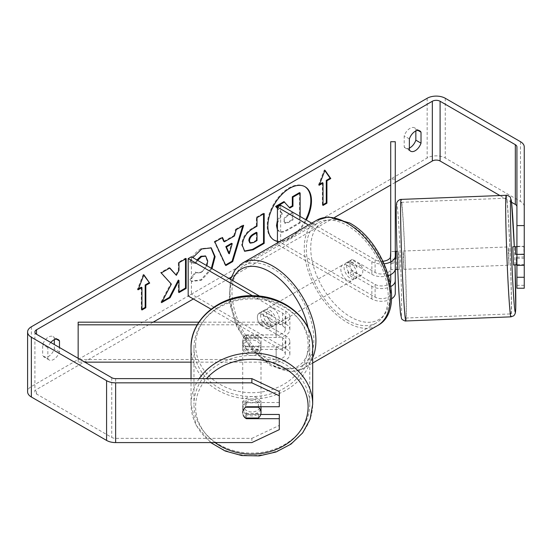 <?xml version="1.0" encoding="UTF-8"?>
<svg xmlns="http://www.w3.org/2000/svg" width="552" height="552" viewBox="0 0 552 552"><rect width="100%" height="100%" fill="white"/><g stroke="black" fill="none" stroke-linecap="round" stroke-linejoin="round"><path stroke-width="0.41" stroke-dasharray="2.76 2.07" d="M246.371 346.822A9.149 7.466 -0 0 1 242.714 340.846A9.149 7.466 -0 0 1 246.371 334.871L276.145 334.871A9.149 5.279 0 0 0 285.287 329.592A9.149 5.279 0 0 0 282.61 325.859L259.978 312.791A9.149 5.279 -120 0 0 259.281 313.081A9.149 5.279 -120 0 0 259.978 324.735L282.61 337.803A9.149 5.279 180 0 1 285.287 341.536A9.149 5.279 180 0 1 276.145 346.822L246.371 346.822L246.371 349.457A9.149 7.466 -0 0 1 242.714 343.489A9.149 7.466 -0 0 1 246.371 337.513L276.145 337.513A13.717 7.921 0 0 0 289.862 329.592A13.717 7.921 0 0 0 285.846 323.989L263.207 310.921A9.149 5.279 -120 0 0 262.517 311.218A9.149 5.279 -120 0 0 263.207 322.872L285.846 335.94A13.717 7.921 180 0 1 289.862 341.536A13.717 7.921 180 0 1 276.145 349.457L246.371 349.457M261.006 340.846L261.006 345.269A9.149 7.714 -0 0 1 251.864 352.983A9.149 7.714 -0 0 1 242.714 345.269L242.714 340.846A9.149 7.714 -0 0 1 245.329 335.443L245.329 338.397A9.149 7.714 -0 0 1 258.391 338.397L258.391 335.443A9.149 7.714 -0 0 1 261.006 340.846A9.149 7.714 -0 0 1 258.391 346.242L258.391 349.195A9.149 7.714 -0 0 1 245.329 349.195L245.329 346.242A9.149 7.714 -0 0 1 242.714 340.846L242.714 343.489M191.04 362.153L276.145 362.153A13.717 7.921 0 0 0 289.862 354.232A13.717 7.921 0 0 0 285.846 348.636L191.42 294.119L188.184 295.982M78.149 322.175L78.149 359.518L276.145 359.518A9.149 5.279 0 0 0 285.287 354.232A9.149 5.279 0 0 0 282.61 350.499L211.023 309.168M197.25 324.817L276.145 324.817A13.717 7.921 0 0 0 289.862 316.896A13.717 7.921 0 0 0 285.846 311.293L259.612 296.148M198.872 322.175L276.145 322.175A9.149 5.279 0 0 0 285.287 316.896A9.149 5.279 0 0 0 282.61 313.163L252.416 295.727M191.42 256.777L191.42 294.119M78.149 358.289L78.149 362.153L84.849 362.153M78.149 359.518L78.149 362.153M259.978 324.735L263.207 322.872M259.978 312.791L263.207 310.921M246.371 334.871L246.371 337.513M191.04 378.617L191.04 404.271A60.823 51.288 180 0 0 251.864 455.559A60.823 51.288 180 0 0 312.687 404.271M242.714 406.734A9.149 7.714 -0 0 1 251.864 399.02A9.149 7.714 -0 0 1 261.006 406.734A9.149 7.714 -0 0 1 251.864 414.442A9.149 7.714 -0 0 1 242.714 406.734L242.714 412.634A9.149 7.714 -0 0 1 245.329 407.231L245.647 407.231M245.329 418.03L245.329 413.607A9.149 7.714 -0 0 0 258.391 413.607L258.391 418.03M243.253 415.235A9.149 7.714 -0 0 1 242.714 412.634M242.714 345.269A9.149 7.714 -0 0 1 251.864 337.562A9.149 7.714 -0 0 1 261.006 345.269M245.329 346.242L258.391 346.242M258.391 335.443L245.329 335.443M258.391 406.741L258.391 402.808A9.149 7.714 -0 0 0 245.329 402.808L245.329 407.231M245.329 402.808L258.391 402.808M258.391 413.607L245.329 413.607M258.391 349.195L245.329 349.195M245.329 338.397L258.391 338.397M242.714 347.732A9.149 7.714 -0 0 1 251.864 340.018A9.149 7.714 -0 0 1 261.006 347.732A9.149 7.714 -0 0 1 251.864 355.44A9.149 7.714 -0 0 1 242.714 347.732L242.714 404.271A9.149 7.714 -0 0 1 251.864 396.564A9.149 7.714 -0 0 1 261.006 404.271A9.149 7.714 -0 0 1 251.864 411.985A9.149 7.714 -0 0 1 242.714 404.271M261.006 347.732L261.006 404.271M193.966 347.732A57.898 48.817 -0 0 1 251.864 298.908A57.898 48.817 -0 0 1 309.762 347.732A57.898 48.817 -0 0 1 251.864 396.55A57.898 48.817 -0 0 1 193.966 347.732L193.966 404.271A57.898 48.817 -0 0 1 251.864 355.453A57.898 48.817 -0 0 1 309.762 404.271A57.898 48.817 -0 0 1 251.864 453.095A57.898 48.817 -0 0 1 193.966 404.271M309.762 347.732L309.762 404.271M277.435 241.417A30.85 17.809 120 0 0 289.662 238.685A30.85 17.809 120 0 0 306.353 220.075M277.435 241.155A30.85 17.809 120 0 0 289.02 238.312A30.85 17.809 120 0 0 305.711 219.703M304.759 186.604A30.85 17.809 120 0 0 304.442 186.41A30.85 17.809 120 0 0 289.02 187.935A30.85 17.809 120 0 0 268.865 215.121A30.85 17.809 120 0 0 273.592 239.844A30.85 17.809 120 0 0 273.923 240.023M50.784 342.488A9.149 5.279 120 0 0 47.845 347.622L47.845 358.607L42.67 355.626A9.149 5.279 120 0 0 43.918 356.93A9.149 5.279 120 0 0 48.486 356.475A9.149 5.279 120 0 0 54.31 348.898L54.31 344.524M47.845 358.607A9.149 5.279 120 0 0 49.093 359.918A9.149 5.279 120 0 0 53.661 359.462A9.149 5.279 120 0 0 59.485 351.886L59.485 347.512M409.37 149.882L404.202 146.894L404.202 135.902A9.149 5.279 -60 0 1 414.593 127.878A9.149 5.279 -60 0 1 415.842 129.182L415.842 130.983M409.37 148.081A9.149 5.279 -60 0 1 405.444 148.198A9.149 5.279 -60 0 1 404.202 146.894M516.927 246.309L516.927 265.326L516.927 246.309L524.248 246.309L524.248 265.326L524.248 246.309M395.28 182.395L390.712 185.037M334.719 217.357L231.15 277.159M228.935 278.436L193.359 298.97M153.173 322.175L36.522 389.519A5.486 3.167 0 0 0 34.914 391.761A5.486 3.167 0 0 0 36.522 394.004L111.752 437.432A5.486 3.167 0 0 0 115.63 438.364L251.864 438.364L251.864 442.587M197.616 260.358L195.712 263.628L190.316 262.31L192.855 257.605M211.996 268.658L201.48 280.188L191.979 281.458L190.502 280.292L195.898 272.357L196.753 272.978L201.549 272.591L206.883 265.705M524.248 288.234L524.248 206.676A12.806 7.39 0 0 0 520.495 201.445L445.271 158.017A12.806 7.39 0 0 0 427.158 158.017L31.354 386.531A12.806 7.39 0 0 0 27.6 391.761M54.31 339.708L54.31 337.914A9.149 5.279 120 0 0 53.061 336.603A9.149 5.279 120 0 0 42.67 344.634L42.67 355.626M245.44 418.03A9.149 7.466 -0 0 1 242.714 412.717L242.714 408.487A9.149 7.466 180 0 0 246.371 414.462L260.744 414.462M279.298 414.462L279.298 425.426L251.864 438.364M279.298 429.649L279.298 425.426M279.298 391.554L279.298 406.741M279.298 402.518L246.371 402.518A9.149 7.466 180 0 0 242.714 408.487M524.248 285.329L516.927 285.329L516.927 146.929M511.511 202.239L499.912 195.539M516.927 285.329L516.927 288.234M524.248 146.929L524.248 206.676M516.927 258.26L524.248 258.26M409.37 138.89L404.202 135.902M418.016 130.438L415.842 129.182M246.371 414.462L246.371 418.03M246.371 402.518L246.371 406.741M47.845 347.622L42.67 344.634M56.483 339.163L54.31 337.914M59.485 351.886L54.31 348.898M299.501 192.627L299.501 222.566L287.24 229.646C283.314 231.854 280.499 232.392 278.794 231.267L279.443 231.64L277.435 228.721M299.501 222.566L300.15 222.939L287.889 230.018C283.963 232.226 281.147 232.765 279.443 231.64L277.435 229.949M300.15 216.494L300.15 222.939M283.942 201.611L289.386 207.538M289.165 207.662L289.814 208.035M277.435 220.269L281.83 213.265L282.479 213.638L277.435 208.042M281.83 213.265L277.435 208.387M277.435 222.98L282.479 213.638M138.435 288.862L137.413 289.448L143.237 274.447L143.886 274.82M143.237 274.447L143.748 275.172M141.298 287.212L141.298 309.617L141.947 309.237M141.298 309.617L141.947 309.989M137.413 289.448L138.062 289.821M323.03 204.688L322.389 205.061L323.03 205.434M322.389 182.657L322.389 205.061M324.838 170.623L324.328 169.899L318.504 184.899L319.525 184.313M318.504 184.899L319.153 185.272M324.328 169.899L324.976 170.271M223.76 241.41L233.779 235.621L234.427 235.994M233.779 235.621L235.607 229.266L236.249 229.639M235.607 229.266L243.004 224.995L243.653 225.368M243.004 224.995L242.728 225.899M225.568 264.967L225.188 265.181L225.837 265.553M225.188 265.181L214.245 241.597L214.894 241.976M214.245 241.597L221.883 237.187L222.532 237.56M221.883 237.187L222.152 237.781M228.68 253.409L231.578 243.294M249.739 242.783L253.009 242.135L256.37 240.196L257.018 240.568M256.37 240.196L256.37 232.302M244.412 251.077L241.7 245.04C242.19 237.65 245.902 231.923 252.823 227.866L256.37 225.816L257.018 226.189M256.37 225.816L256.37 217.281L257.018 217.654M256.37 217.281L263.539 213.141L264.187 213.514M263.539 213.141L263.539 213.886M169.643 268.099L169.202 267.603L160.591 272.578L170.72 283.756L160.922 302.255L161.57 302.627M170.72 283.756L171.361 284.128M160.591 272.578L161.239 272.95M169.202 267.603L169.85 267.975M185.5 258.943L185.5 258.198L178.33 262.338L178.33 270.059L175.708 274.944M178.33 270.059L178.979 270.432M178.33 262.338L178.979 262.711M185.5 258.198L186.148 258.571M178.33 280.085L178.33 292.208L178.979 291.835M178.33 292.208L178.979 292.581M160.922 302.255L162.143 301.558M196.967 259.978L195.063 263.256L189.667 261.931C191.841 256.487 195.663 252.036 201.128 248.579L210.947 247.738M211.347 268.286L200.831 279.816L191.33 281.085L190.502 280.292M189.853 279.919L195.249 271.984L195.898 272.357M195.249 271.984L196.105 272.605L200.907 272.219C204.771 269.528 206.827 265.712 207.076 260.758L205.385 256.031M195.063 263.256L195.712 263.628M189.667 261.931L190.316 262.31M284.37 221.228L285.149 223.256L288.254 222.622L292.96 219.903L292.96 212.72L288.22 215.452C285.715 216.991 284.432 218.916 284.37 221.228L283.721 220.938L284.501 222.884L287.613 222.242L292.312 219.53L292.312 212.347L287.571 215.08C285.067 216.619 283.783 218.544 283.721 220.855M292.312 212.347L292.96 212.72M292.312 219.53L292.96 219.903M390.712 274.634L390.712 251.539L395.28 251.539L395.28 268.727M395.28 269.507L395.28 251.539M388.525 275.551A13.717 7.921 180 0 1 371.862 274.33L349.223 261.262A9.149 5.279 -120 0 0 348.533 261.551A9.149 5.279 -120 0 0 349.223 273.205L371.862 286.274A13.717 7.921 0 0 0 390.933 286.46M391.554 298.798A13.717 7.921 180 0 1 371.862 298.97L277.435 244.46L280.671 242.59L375.098 297.107A9.149 5.279 180 0 0 385.061 298.252A9.149 5.279 180 0 0 390.712 293.374L390.712 280.678M390.712 251.539L390.712 268.727A9.149 5.279 180 0 1 385.061 273.606A9.149 5.279 180 0 1 375.098 272.46L352.459 259.392A9.149 5.279 -120 0 0 351.769 259.688A9.149 5.279 -120 0 0 352.459 271.342L375.098 284.411A9.149 5.279 0 0 0 390.223 282.382M383.026 261.241A9.149 5.279 180 0 1 375.098 259.764L311.687 223.153M384.206 263.801A13.717 7.921 180 0 1 371.862 261.634L308.451 225.023M280.671 205.247L280.671 242.59M277.435 242.928L277.435 244.46M395.28 141.719L395.28 293.374M390.712 141.719L390.712 179.062L395.28 179.062M390.712 256.031L390.712 268.727M390.712 179.062L390.712 293.374M352.459 271.342L349.223 273.205M352.459 259.392L349.223 261.262M390.712 263.49L395.28 263.49M350.52 263.497A9.149 5.279 60 0 1 356.495 271.556A9.149 5.279 60 0 1 355.095 278.891A9.149 5.279 60 0 1 350.52 278.436A9.149 5.279 60 0 1 344.545 270.377A9.149 5.279 60 0 1 345.945 263.049A9.149 5.279 60 0 1 350.52 263.497M360.96 275.503L357.075 277.739A9.149 5.279 60 0 1 357.034 277.766A9.149 5.279 60 0 1 352.459 277.318A9.149 5.279 60 0 1 347.843 272.405L351.721 270.169A9.149 5.279 60 0 1 351.721 259.716L360.96 265.043A9.149 5.279 60 0 1 360.96 275.503L351.721 270.169M360.96 265.043L357.075 267.285A9.149 5.279 60 0 0 352.459 262.379A9.149 5.279 60 0 0 347.884 261.924A9.149 5.279 60 0 0 347.843 261.952L351.721 259.716M268.472 318.442A9.149 5.279 60 0 1 268.472 328.895L272.357 326.66A9.149 5.279 60 0 1 272.308 326.68A9.149 5.279 60 0 1 267.734 326.232A9.149 5.279 60 0 1 263.118 321.326L259.24 323.562A9.149 5.279 60 0 1 259.24 313.108L268.472 318.442L272.357 316.199A9.149 5.279 60 0 0 267.734 311.293A9.149 5.279 60 0 0 263.166 310.838L265.105 309.72A9.149 5.279 60 0 1 269.68 310.176A9.149 5.279 60 0 1 275.648 318.235A9.149 5.279 60 0 1 274.247 325.563A9.149 5.279 60 0 1 269.68 325.107A9.149 5.279 60 0 1 263.704 317.048A9.149 5.279 60 0 1 265.105 309.72M268.472 328.895L259.24 323.562M263.166 310.838A9.149 5.279 60 0 0 263.118 310.866L259.24 313.108M347.843 261.952L357.075 267.285M357.075 277.739L347.843 272.405M272.357 326.66L263.118 321.326M263.118 310.866L272.357 316.199M272.909 308.306A9.149 5.279 60 0 1 278.884 316.365A9.149 5.279 60 0 1 277.483 323.693A9.149 5.279 60 0 1 272.909 323.244A9.149 5.279 60 0 1 266.933 315.185A9.149 5.279 60 0 1 268.334 307.857A9.149 5.279 60 0 1 272.909 308.306M347.284 265.367A9.149 5.279 60 0 1 353.259 273.426A9.149 5.279 60 0 1 351.859 280.754A9.149 5.279 60 0 1 347.284 280.306A9.149 5.279 60 0 1 341.308 272.239A9.149 5.279 60 0 1 342.709 264.912A9.149 5.279 60 0 1 347.284 265.367M347.284 320.105A57.898 33.424 60 0 1 309.465 269.086A57.898 33.424 60 0 1 318.338 222.697A57.898 33.424 60 0 1 347.284 225.561A57.898 33.424 60 0 1 385.11 276.58A57.898 33.424 60 0 1 376.236 322.975A57.898 33.424 60 0 1 347.284 320.105M272.909 363.05A57.898 33.424 60 0 1 235.09 312.032A57.898 33.424 60 0 1 243.963 265.636A57.898 33.424 60 0 1 272.909 268.5A57.898 33.424 60 0 1 310.735 319.518A57.898 33.424 60 0 1 301.861 365.914A57.898 33.424 60 0 1 272.909 363.05M513.491 265.029L512.773 246.751M516.927 246.737L523.786 246.468L524.248 263.014M523.786 254.01L516.927 254.279M524.248 253.126L523.786 246.468M395.28 259.04L390.402 259.233L391.016 269.673L395.218 269.514M398.93 255.079L398.572 251.222L398.544 256.169L399.289 269.5L398.93 255.079M396.55 269.611L396.495 261.917L391.016 262.131L390.402 251.691M395.28 251.498L390.712 251.677M390.402 259.233L390.402 257.391M391.016 262.131L391.016 269.673M524.4 256.915L516.175 257.232L516.272 264.774M516.927 264.746L524.248 264.463M516.175 264.774L516.175 257.232M396.495 269.459L396.495 261.917M395.887 251.477L395.887 259.019M403.498 254.9L403.139 251.043L403.112 255.99L403.857 269.321L403.498 254.9M508.564 250.787L508.206 246.93L508.171 251.878L508.923 265.208L508.564 250.787M508.564 289.496A57.898 1.601 87.8 0 0 510.828 313.922A57.898 1.601 87.8 0 0 511.028 282.624A57.898 1.601 87.8 0 0 508.564 222.642A57.898 1.601 87.8 0 0 506.294 198.216A57.898 1.601 87.8 0 0 506.101 229.515A57.898 1.601 87.8 0 0 508.564 289.496M403.498 293.609A57.898 1.601 87.8 0 0 405.761 318.035A57.898 1.601 87.8 0 0 405.962 286.736A57.898 1.601 87.8 0 0 403.498 226.755A57.898 1.601 87.8 0 0 401.235 202.329A57.898 1.601 87.8 0 0 401.035 233.627A57.898 1.601 87.8 0 0 403.498 293.609M276.145 349.457L276.145 362.153M285.846 335.94L285.846 348.636M276.145 346.822L276.145 359.518M282.61 337.803L282.61 350.499M282.61 313.163L282.61 325.859M285.846 311.293L285.846 323.989M276.145 324.817L276.145 337.513M276.145 322.175L276.145 334.871M215.038 442.587A56.249 47.431 -0 0 1 195.615 406.734A56.249 47.431 -0 0 1 206.558 378.617M312.687 347.732A60.823 51.288 -0 0 1 251.864 399.013A60.823 51.288 -0 0 1 191.04 347.732M195.615 345.269A56.249 47.431 180 0 0 251.864 392.7A56.249 47.431 180 0 0 308.113 345.269A56.249 47.431 180 0 0 251.864 297.838A56.249 47.431 180 0 0 195.615 345.269M199.196 378.617A60.823 51.288 180 0 0 191.04 404.271L196.202 425.261L210.712 442.587M36.522 394.004L36.522 389.519M31.354 326.791L31.354 386.531M427.158 98.27L427.158 158.017M115.63 378.617L115.63 438.364M111.752 377.692L111.752 437.432M520.495 141.705L520.495 201.445M445.271 98.27L445.271 158.017M287.24 229.646L287.889 230.018M253.009 242.135L253.658 242.507M241.7 245.04L242.349 245.412M252.823 227.866L253.471 228.238M241.7 245.122L242.349 245.495M201.128 248.579L201.77 248.952M200.831 279.816L201.48 280.188M200.907 272.219L201.549 272.591M207.076 260.758L207.724 261.13M207.076 260.675L207.724 261.048M283.721 220.938L284.37 221.317M287.571 215.08L288.22 215.452M287.613 222.242L288.254 222.622M371.862 286.274L371.862 298.97M375.098 284.411L375.098 297.107M375.098 259.764L375.098 272.46M371.862 261.634L371.862 274.33M316.876 220.158A60.823 35.114 -120 0 0 307.554 268.9A60.823 35.114 -120 0 0 347.284 322.499A60.823 35.114 -120 0 0 377.699 325.507M350.52 225.037A56.249 32.478 60 0 1 390.292 293.933A56.249 32.478 60 0 1 350.52 316.896A56.249 32.478 60 0 1 310.741 248.007A56.249 32.478 60 0 1 350.52 225.037M312.687 357.627A60.823 35.114 60 0 1 303.324 368.453A60.823 35.114 60 0 1 272.909 365.438A60.823 35.114 60 0 1 233.179 311.839A60.823 35.114 60 0 1 242.5 263.097M232.295 280.375A56.249 32.478 -120 0 0 269.68 363.568A56.249 32.478 -120 0 0 308.078 327.86M506.184 195.291A60.823 1.684 -92.2 0 1 508.564 220.952A60.823 1.684 -92.2 0 1 511.152 283.963A60.823 1.684 -92.2 0 1 510.945 316.848M405.879 320.96A60.823 1.684 87.8 0 0 406.086 288.075A60.823 1.684 87.8 0 0 403.498 225.064A60.823 1.684 87.8 0 0 401.118 199.403M398.93 292.836A56.249 1.552 -92.2 0 1 396.239 214.487A56.249 1.552 -92.2 0 1 398.93 227.886A56.249 1.552 -92.2 0 1 401.628 306.236A56.249 1.552 -92.2 0 1 398.93 292.836M515.023 264.967A56.249 1.552 87.8 0 0 514.305 246.689L515.023 264.967M289.862 341.536L289.862 354.232M285.287 341.536L285.287 354.232M289.862 316.896L289.862 329.592M285.287 316.896L285.287 329.592M259.281 313.081L262.517 311.218M304.442 186.41L305.09 186.783M49.093 359.918L43.918 356.93M410.619 151.186L405.444 148.198M34.914 332.014L34.914 391.761M419.768 130.865L414.593 127.878M58.236 339.59L53.061 336.603M278.732 231.233L279.374 231.605M273.592 239.844L274.24 240.217M244.722 251.277L244.074 250.905M211.278 247.91L210.629 247.537M191.979 281.458L191.33 281.085M196.753 272.978L196.105 272.605M284.501 222.884L285.149 223.256M351.769 259.688L348.533 261.551M312.687 363.043L303.324 368.453L291.739 371.675L270.625 365.666L251.608 349.513L236.815 326.618L229.19 301.606L230.425 279.298M355.095 278.891L357.034 277.766M272.308 326.68L274.247 325.563M345.945 263.049L347.884 261.924M277.483 323.693L351.859 280.754M243.963 265.636L318.338 222.697M301.861 365.914L376.236 322.975M268.334 307.857L342.709 264.912M397.04 251.284L398.572 251.222M397.757 269.562L399.289 269.5M403.139 251.043L508.206 246.93M405.761 318.035L510.828 313.922M401.235 202.329L506.294 198.216M403.857 269.321L508.923 265.208"/><path stroke-width="0.83" d="M197.25 324.817L78.149 324.817L78.149 322.175L198.872 322.175M211.023 309.168L188.184 295.982L188.184 258.647L252.416 295.727M259.612 296.148L191.42 256.777L188.184 258.647M78.149 324.817L78.149 358.289M84.849 362.153L191.04 362.153M191.04 378.617L191.04 347.732A60.823 51.288 -0 0 1 251.864 296.445A60.823 51.288 -0 0 1 312.687 347.732L312.687 404.271A60.823 51.288 180 0 0 267.61 354.736A60.823 51.288 180 0 0 199.196 378.617M261.006 406.741L261.006 412.634A9.149 7.714 -0 0 1 258.391 418.03L245.329 418.03A9.149 7.714 -0 0 1 243.253 415.235M245.647 407.231L258.391 407.231A9.149 7.714 -0 0 1 261.006 412.634M258.391 407.231L258.391 406.741M306.353 220.075A30.85 17.809 120 0 0 305.09 186.783A30.85 17.809 120 0 0 289.662 188.315A30.85 17.809 120 0 0 269.514 215.494A30.85 17.809 120 0 0 274.24 240.217A30.85 17.809 120 0 0 277.435 241.417M305.711 219.703A30.85 17.809 120 0 0 304.759 186.604M415.842 130.983L415.842 140.173A9.149 5.279 -60 0 1 410.019 147.75A9.149 5.279 -60 0 1 409.37 148.081M415.194 150.737A9.149 5.279 -60 0 1 410.619 151.186A9.149 5.279 -60 0 1 409.37 149.882L409.37 138.89A9.149 5.279 -60 0 1 419.768 130.865A9.149 5.279 -60 0 1 421.017 132.169L421.017 143.161A9.149 5.279 -60 0 1 415.194 150.737M171.361 284.128L161.57 302.627L170.071 297.721L178.979 280.464L178.979 292.581L186.148 288.441L186.148 258.571L178.979 262.711L178.979 270.432L176.357 275.317L169.85 267.975L161.239 272.95L171.361 284.128M224.409 241.783L234.427 235.994L236.249 229.639L243.653 225.368L232.702 261.586L225.837 265.553L214.894 241.976L222.532 237.56L224.409 241.783L223.76 241.41L222.152 237.781M499.912 195.539L440.096 161.005A5.486 3.167 0 0 0 432.333 161.005L395.28 182.395M390.712 185.037L334.719 217.357M231.15 277.159L228.935 278.436M193.359 298.97L153.173 322.175M516.927 225.582L524.248 225.582L524.248 254.362L516.927 254.362L516.927 146.929A5.486 3.167 0 0 0 515.32 144.693L440.096 101.257A5.486 3.167 0 0 0 432.333 101.257L36.522 329.779A5.486 3.167 0 0 0 34.914 332.014A5.486 3.167 0 0 0 36.522 334.257L111.752 377.692A5.486 3.167 0 0 0 115.63 378.617L251.864 378.617L279.298 391.554L279.298 406.741L246.371 406.741A9.149 7.466 -0 0 0 242.714 412.717M59.485 347.512L59.485 340.894A9.149 5.279 120 0 0 58.236 339.59A9.149 5.279 120 0 0 50.784 342.488M138.062 289.821L143.886 274.82L149.702 283.1L145.825 285.343L145.825 307.747L141.947 309.989L141.947 287.585L138.062 289.821M326.915 180.794L330.793 178.551L324.976 170.271L319.153 185.272L323.03 183.029L323.03 205.434L326.915 203.198L326.915 180.794L326.267 180.421L326.267 202.825L326.915 203.198M242.349 245.495L242.349 245.412C242.839 238.022 246.544 232.295 253.471 228.238L257.018 226.189L257.018 217.654L264.187 213.514L264.187 243.384L253.099 249.787L244.722 251.277L242.349 245.495M192.855 257.605L201.77 248.952L211.278 247.91L215.114 256.694L211.996 268.658M206.883 265.705L207.724 261.048L205.723 256.197L201.549 256.632L197.616 260.358M524.248 225.582L524.248 146.929A12.806 7.39 0 0 0 520.495 141.705L445.271 98.27A12.806 7.39 0 0 0 427.158 98.27L31.354 326.791A12.806 7.39 0 0 0 27.6 332.014A12.806 7.39 0 0 0 31.354 337.244L106.577 380.68A12.806 7.39 0 0 0 115.63 382.84L251.864 382.84L251.864 378.617M54.31 344.524L54.31 339.708M260.744 414.462L279.298 414.462L279.298 418.692L246.371 418.692A9.149 7.466 -0 0 1 245.44 418.03M279.298 395.777L251.864 382.84M27.6 332.014L27.6 391.761A12.806 7.39 0 0 0 31.354 396.991L106.577 440.42A12.806 7.39 0 0 0 115.63 442.587L251.864 442.587L279.298 429.649L279.298 418.692M516.927 277.27L524.248 277.27L524.248 288.234L516.927 288.234L516.927 265.326L524.248 265.326L524.248 254.362M516.927 206.676A5.486 3.167 0 0 0 515.32 204.433L511.511 202.239M516.927 254.362L516.927 265.326M524.248 277.27L524.248 265.326M421.017 132.169L418.016 130.438M421.017 143.161L415.842 140.173M246.371 418.03L246.371 418.692M59.485 340.894L56.483 339.163M277.435 228.721L277.435 222.98M277.435 229.949L276.504 225.623L277.435 220.269M289.386 207.538L292.312 205.841L292.312 196.781L299.501 192.627L300.15 193L300.15 216.494M292.312 196.781L292.96 197.154L300.15 193M292.312 205.841L292.96 206.22L292.96 197.154M277.435 208.387L275.648 206.4L283.942 201.611L289.814 208.035L292.96 206.22M284.59 201.984L276.297 206.772L275.648 206.4M277.435 208.042L276.297 206.772M273.923 240.023A30.85 17.809 120 0 0 277.435 241.155M143.748 275.172L149.702 283.1M149.061 282.727L145.176 284.97L145.825 285.343M145.176 284.97L145.176 307.374L145.825 307.747M141.947 309.237L145.176 307.374M138.435 288.862L141.298 287.212L141.947 287.585M326.267 202.825L323.03 204.688M319.525 184.313L322.389 182.657L323.03 183.029M326.267 180.421L330.144 178.179L324.838 170.623M330.144 178.179L330.793 178.551M232.226 243.667L226.458 246.999L229.328 253.782L232.226 243.667L231.578 243.294L225.816 246.627L226.458 246.999M225.816 246.627L228.68 253.409L229.328 253.782M242.728 225.899L232.061 261.213L232.702 261.586M232.061 261.213L225.568 264.967M249.518 240.976L250.38 243.156L253.658 242.507L257.018 240.568L257.018 232.675L253.616 234.635C250.974 236.284 249.607 238.367 249.518 240.886L248.869 240.603L249.739 242.783L250.38 243.156M248.869 240.603L248.869 240.513C248.959 237.995 250.325 235.911 252.968 234.262L256.37 232.302L257.018 232.675M263.539 213.886L263.539 243.011L264.187 243.384M263.539 243.011L252.45 249.414L244.412 251.077M176.357 275.317L169.643 268.099M178.979 291.835L185.5 288.068L185.5 258.943M185.5 288.068L186.148 288.441M162.143 301.558L169.423 297.349L178.33 280.085L178.979 280.464M169.423 297.349L170.071 297.721M210.947 247.738L214.466 256.321L211.347 268.286M205.385 256.031L200.907 256.259L196.967 259.978M390.933 286.46A13.717 7.921 0 0 0 395.28 280.678L395.28 293.374A13.717 7.921 180 0 1 391.554 298.798M390.223 282.382A9.149 5.279 0 0 0 390.712 280.678L390.712 274.634M384.206 263.801A13.717 7.921 180 0 0 395.28 256.031L395.28 141.719L390.712 141.719L390.712 256.031A9.149 5.279 180 0 1 383.026 261.241M311.687 223.153L280.671 205.247L277.435 207.117L277.435 242.928M308.451 225.023L277.435 207.117M395.28 256.031L395.28 268.727A13.717 7.921 180 0 1 388.525 275.551M395.28 280.678L395.28 269.507M516.927 246.737L512.773 246.751L513.491 265.029L516.272 264.774M516.927 254.279L515.561 254.334L515.513 246.64M395.791 251.477L395.28 251.498M390.712 251.677L390.402 257.391M397.04 251.284L395.832 251.326L395.887 259.019L395.28 259.04M397.757 269.562L395.218 269.514M524.248 263.014L524.248 253.126M516.927 264.746L516.23 264.925M515.561 246.792L515.561 254.334M206.558 378.617A56.249 47.431 -0 0 1 269.41 361.67A56.249 47.431 -0 0 1 308.113 406.734A56.249 47.431 -0 0 1 275.234 449.873A56.249 47.431 -0 0 1 215.038 442.587M432.333 101.257L432.333 161.005M36.522 329.779L36.522 334.257M115.63 382.84L115.63 442.587M440.096 101.257L440.096 161.005M515.32 144.693L515.32 204.433M31.354 337.244L31.354 396.991M106.577 380.68L106.577 440.42M276.504 225.54L277.145 225.913M276.504 225.623L277.145 225.996M252.968 234.262L253.616 234.635M248.869 240.513L249.518 240.886M252.45 249.414L253.099 249.787M214.466 256.321L215.114 256.694M214.466 256.404L215.114 256.783M200.907 256.259L201.549 256.632M377.699 325.507A60.823 35.114 -120 0 0 387.021 276.773A60.823 35.114 -120 0 0 347.284 223.174A60.823 35.114 -120 0 0 316.876 220.158L328.461 216.929L349.575 222.946C385.71 242.128 407.259 310.162 377.699 325.507L312.687 363.043M316.876 220.158L242.5 263.097A60.823 35.114 60 0 1 272.909 266.112A60.823 35.114 60 0 1 312.687 357.627M308.078 327.86A56.249 32.478 -120 0 0 269.68 271.715A56.249 32.478 -120 0 0 232.295 280.375M508.564 291.187A60.823 1.684 -92.2 0 1 505.977 228.176A60.823 1.684 -92.2 0 1 506.184 195.291C506.632 194.739 510.904 196.947 510.517 197.851L511.621 203.17L514.305 246.689A56.249 1.552 87.8 0 0 513.132 223.415A56.249 1.552 87.8 0 0 510.434 210.015A56.249 1.552 87.8 0 0 513.132 288.365A56.249 1.552 87.8 0 0 515.623 310.659A56.249 1.552 87.8 0 0 515.023 264.967L515.747 308.568L515.402 312.846L514.581 314.833L513.595 315.875L510.945 316.848A60.823 1.684 -92.2 0 1 508.564 291.187M405.879 320.96C405.43 321.512 401.159 319.304 401.546 318.4L400.441 313.081L398.937 292.926C397.24 264.76 395.846 219.661 396.315 207.683C396.598 201.646 396.895 202.805 397.481 201.418C398.889 200.01 400.103 199.341 401.118 199.403A60.823 1.684 87.8 0 0 400.911 232.288A60.823 1.684 87.8 0 0 403.498 295.299A60.823 1.684 87.8 0 0 405.879 320.96L510.945 316.848M210.712 442.587L225.168 451.012L241.797 455.566L259.247 455.897L276.097 451.978L290.973 444.118L302.648 432.913L310.114 419.251L312.687 404.271M191.04 347.732C190.233 319.049 220.731 294.209 253.52 295.748C285.149 295.796 313.405 320.105 312.687 347.732M205.723 256.197L205.075 255.824M242.5 263.097L235.097 269.776L230.425 279.298M401.118 199.403L506.184 195.291"/></g></svg>
